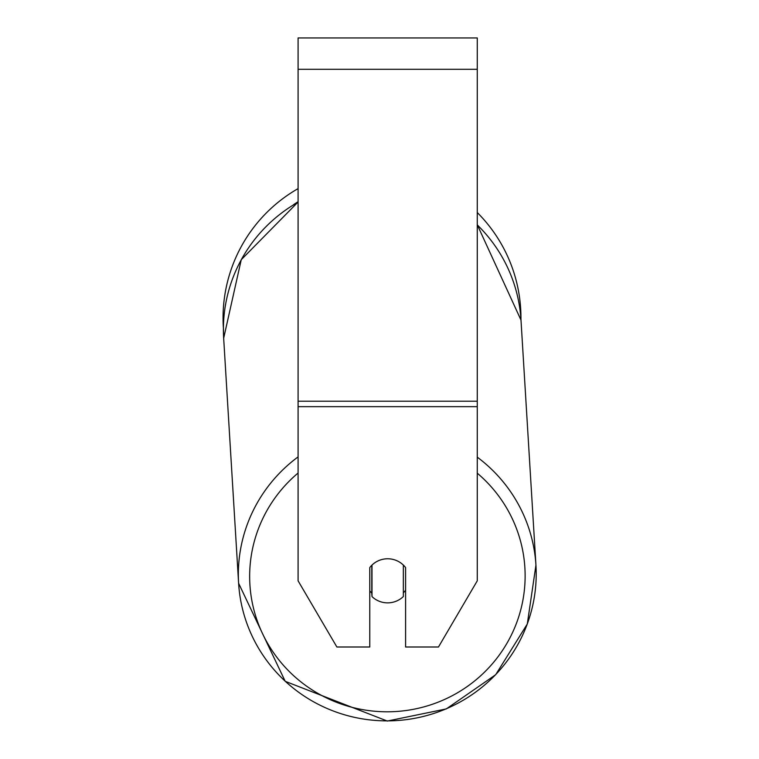 <?xml version="1.0" encoding="UTF-8"?>
<svg xmlns="http://www.w3.org/2000/svg" width="759" height="759" viewBox="0 0 759 759"><rect width="100%" height="100%" fill="white"/><g stroke="black" fill="none" stroke-linecap="round" stroke-linejoin="round"><path stroke-width="1.14" d="M403.352 565.066L403.352 596.536A22.4 22.058 -3.5 0 1 372.005 596.593L371.995 565.076A22.4 22.058 -3.5 0 1 379.756 560.189M369.766 590.853A22.4 22.058 -3.5 0 0 371.787 593.092L372.005 596.593M405.6 590.227A22.4 22.058 -3.5 0 1 403.352 592.826M371.787 593.092L371.787 565.284M477.269 406.663L477.269 37.95L298.088 37.95L298.088 580.825L336.882 647L369.766 647L369.766 567.59A22.4 22.058 0 0 1 405.6 567.59L405.6 647L438.474 647L477.269 580.825L477.269 406.663L298.088 406.663M520.949 317.926A148.944 148.944 0 0 0 477.269 212.548A148.944 148.944 0 0 1 520.949 317.926A148.944 148.944 0 0 1 520.94 319.169L535.939 565.132A148.944 146.677 176.5 0 0 477.269 457.155M298.088 202.16A148.944 146.677 -3.5 0 0 223.668 338.248L223.402 328.068A148.944 148.944 0 0 1 298.088 188.612A148.944 148.944 0 0 0 223.061 317.926M298.088 456.89A148.944 146.677 176.5 0 0 238.611 583.263A148.944 146.677 176.5 0 0 387.28 720.879A148.944 146.677 176.5 0 0 535.939 565.132L527.296 624.012L495.684 674.713L446.32 708.915L387.299 721.05L446.32 708.915L495.684 674.713L527.296 624.012L535.939 565.132M477.269 473.18A137.749 135.643 -3.5 0 1 516.518 623.111A137.749 135.643 -3.5 0 1 387.394 711.8A137.749 135.643 -3.5 0 1 258.136 623.243A137.749 135.643 -3.5 0 1 298.088 473.028M477.269 224.901A148.944 146.677 -3.5 0 1 521.006 320.118L477.269 224.797M477.269 69.306L298.088 69.306M477.269 401.217L298.088 401.217M298.088 201.685A137.749 137.749 0 0 0 293.629 204.645M238.611 583.263L285.204 681.316L387.299 721.05L285.204 681.316L238.611 583.263L223.668 338.248L241.248 259.701L298.088 202.008"/></g></svg>
